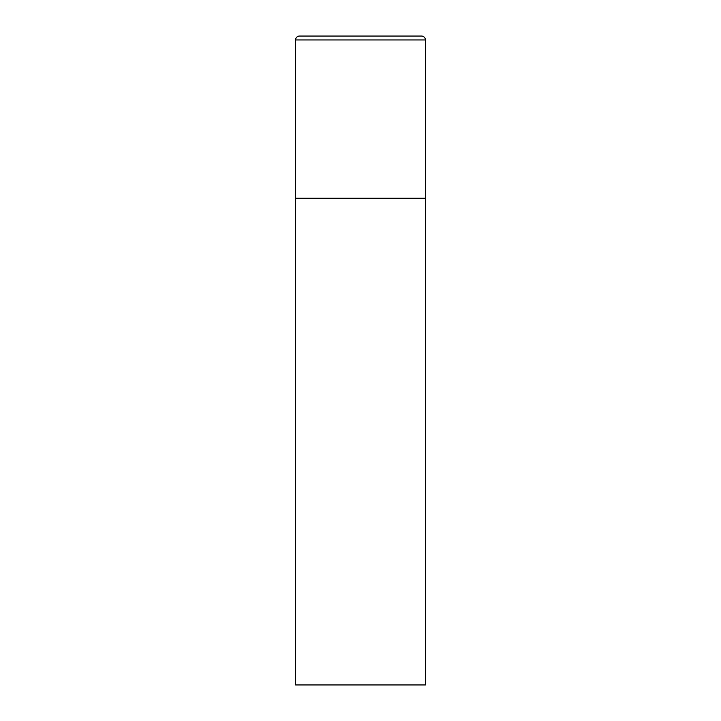 <?xml version="1.0" encoding="UTF-8"?>
<svg xmlns="http://www.w3.org/2000/svg" width="721" height="721" viewBox="0 0 721 721"><rect width="100%" height="100%" fill="white"/><g stroke="black" fill="none" stroke-linecap="round" stroke-linejoin="round"><path stroke-width="1.08" d="M295.61 39.943L295.61 684.95L425.39 684.95L425.39 198.275L295.61 198.275L425.39 198.275L425.39 39.943A3.893 3.893 0 0 0 421.497 36.05L299.503 36.05A3.893 3.893 0 0 0 295.61 39.943L425.39 39.943"/></g></svg>
